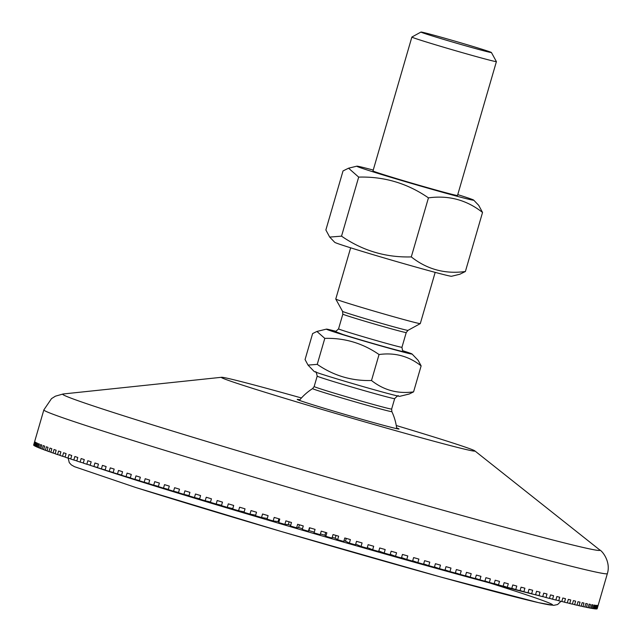 <?xml version="1.0" encoding="UTF-8"?>
<svg xmlns="http://www.w3.org/2000/svg" width="641" height="641" viewBox="0 0 641 641"><rect width="100%" height="100%" fill="white"/><g stroke="black" fill="none" stroke-linecap="round" stroke-linejoin="round"><path stroke-width="0.96" d="M314.258 532.15L308.93 530.604L308.409 531.253L309.435 527.727A293.402 6.146 16.2 0 0 315.068 529.37L314.042 532.887A293.402 6.146 16.2 0 0 320.212 534.682L321.237 531.157A293.402 6.146 16.2 0 0 326.87 532.791L325.844 536.309A293.402 6.146 16.2 0 0 332.006 538.095L333.032 534.57A293.402 6.146 16.2 0 0 338.648 536.197L337.631 539.714A293.402 6.146 16.2 0 0 343.768 541.485L344.794 537.967A293.402 6.146 16.2 0 0 350.395 539.578L349.369 543.103A293.402 6.146 16.2 0 0 355.483 544.858L356.508 541.333A293.402 6.146 16.2 0 0 362.077 542.935L361.051 546.452A293.402 6.146 16.2 0 0 367.125 548.191L368.15 544.674A293.402 6.146 16.2 0 0 373.679 546.252L372.653 549.778A293.402 6.146 16.2 0 0 378.679 551.492L379.704 547.975A293.402 6.146 16.2 0 0 385.185 549.537L384.159 553.055A293.402 6.146 16.2 0 0 390.121 554.753L391.146 551.228A293.402 6.146 16.2 0 0 396.563 552.766L395.537 556.292A293.402 6.146 16.2 0 0 401.434 557.958L402.452 554.441A293.402 6.146 16.2 0 0 407.804 555.955L406.779 559.473A293.402 6.146 16.2 0 0 412.596 561.115L413.613 557.59A293.402 6.146 16.2 0 0 418.885 559.08L417.86 562.598A293.402 6.146 16.2 0 0 423.581 564.208L424.606 560.683A293.402 6.146 16.2 0 0 429.791 562.141L428.765 565.658A293.402 6.146 16.2 0 0 434.382 567.237L435.407 563.711A293.402 6.146 16.2 0 0 440.487 565.138L439.47 568.655A293.402 6.146 16.2 0 0 444.974 570.194L446 566.668A293.402 6.146 16.2 0 0 450.976 568.054L449.95 571.58A293.402 6.146 16.2 0 0 455.334 573.07L456.36 569.553A293.402 6.146 16.2 0 0 461.224 570.899L460.198 574.424A293.402 6.146 16.2 0 0 465.454 575.874L466.48 572.349A293.402 6.146 16.2 0 0 471.215 573.663L470.198 577.18A293.402 6.146 16.2 0 0 475.31 578.591L476.335 575.065A293.402 6.146 16.2 0 0 480.942 576.331L479.917 579.849A293.402 6.146 16.2 0 0 484.884 581.211L485.91 577.693A293.402 6.146 16.2 0 0 490.373 578.911L489.355 582.429A293.402 6.146 16.2 0 0 494.163 583.743L495.181 580.217A293.402 6.146 16.2 0 0 499.507 581.387L498.482 584.913A293.402 6.146 16.2 0 0 503.121 586.17L504.147 582.645A293.402 6.146 16.2 0 0 506.238 583.214A293.402 6.146 16.2 0 0 508.313 583.767L507.287 587.292A293.402 6.146 16.2 0 0 511.758 588.494L512.784 584.969A293.402 6.146 16.2 0 0 516.782 586.042L515.757 589.568A293.402 6.146 16.2 0 0 520.051 590.706L521.069 587.188A293.402 6.146 16.2 0 0 524.907 588.206L523.881 591.731A293.402 6.146 16.2 0 0 527.976 592.813L529.001 589.295A293.402 6.146 16.2 0 0 532.655 590.257L531.637 593.774A293.402 6.146 16.2 0 0 535.539 594.8L536.557 591.282A293.402 6.146 16.2 0 0 540.034 592.188L539.009 595.713A293.402 6.146 16.2 0 0 542.711 596.675L543.728 593.149A293.402 6.146 16.2 0 0 547.013 593.999L545.996 597.524A293.402 6.146 16.2 0 0 549.481 598.422L550.507 594.896A293.402 6.146 16.2 0 0 553.592 595.689L552.566 599.207A293.402 6.146 16.2 0 0 555.843 600.04L556.869 596.523A293.402 6.146 16.2 0 0 559.753 597.252L558.736 600.769A293.402 6.146 16.2 0 0 561.78 601.538L562.806 598.013A293.402 6.146 16.2 0 0 565.49 598.678L564.465 602.203A293.402 6.146 16.2 0 0 567.293 602.901L568.311 599.375A293.402 6.146 16.2 0 0 570.786 599.976L569.769 603.502A293.402 6.146 16.2 0 0 572.357 604.126L573.383 600.601A293.402 6.146 16.2 0 0 575.642 601.146L574.616 604.663A293.402 6.146 16.2 0 0 576.972 605.216L577.998 601.699A293.402 6.146 16.2 0 0 580.041 602.171L579.015 605.697A293.402 6.146 16.2 0 0 581.131 606.178L582.148 602.652A293.402 6.146 16.2 0 0 583.975 603.061L582.949 606.586A293.402 6.146 16.2 0 0 584.816 606.995L585.842 603.469A293.402 6.146 16.2 0 0 587.436 603.814L586.411 607.331A293.402 6.146 16.2 0 0 588.037 607.668L589.063 604.151A293.402 6.146 16.2 0 0 590.425 604.423L589.408 607.94A293.402 6.146 16.2 0 0 590.778 608.205L591.795 604.679A293.402 6.146 16.2 0 0 592.933 604.888L591.915 608.413A293.402 6.146 16.2 0 0 593.029 608.597L594.055 605.072A293.402 6.146 16.2 0 0 594.96 605.208L593.935 608.734A293.402 6.146 16.2 0 0 594.8 608.846L595.826 605.32A293.402 6.146 16.2 0 0 596.499 605.392L595.473 608.91A293.402 6.146 16.2 0 0 596.082 608.95L597.1 605.433A293.402 6.146 16.2 0 0 597.54 605.425L596.515 608.95A293.402 6.146 16.2 0 0 596.867 608.91L597.893 605.392A293.402 6.146 16.2 0 0 598.093 605.32L596.899 608.79M596.515 608.95L596.114 608.83M595.473 608.91L594.832 608.726M593.935 608.734L593.069 608.477M591.915 608.413L590.81 608.085M589.408 607.94L588.069 607.548M586.411 607.331L584.856 606.867M582.949 606.586L581.163 606.049M579.015 605.697L577.012 605.096M574.616 604.663L572.397 603.998M569.769 603.502L567.325 602.764M564.465 602.203L561.82 601.402M558.736 600.769L555.883 599.904M552.566 599.207L549.521 598.277M545.996 597.524L542.751 596.531M539.009 595.713L535.58 594.656M531.637 593.774L528.024 592.661M523.881 591.731L520.091 590.545M515.757 589.568L511.806 588.326M507.287 587.292L503.177 585.994M498.482 584.913L494.211 583.558M489.355 582.429L484.941 581.018M479.917 579.849L475.366 578.382M470.198 577.18L465.518 575.658M460.198 574.424L455.406 572.846M449.95 571.58L445.046 569.945M439.47 568.655L434.462 566.965M428.765 565.658L423.669 563.912M417.86 562.598L412.692 560.787M406.779 559.473L401.538 557.59M395.537 556.292L390.241 554.329M384.159 553.055L378.823 551.004M372.653 549.778L367.301 547.606M361.051 546.452L355.699 544.113M346.284 538.392L345.475 541.172L343.985 540.748M349.369 543.103L345.475 541.172M336.012 535.435L335.203 538.216L332.222 537.35M337.631 539.714L335.203 538.216M325.7 532.455L324.891 535.235L320.428 533.945M325.844 536.309L324.891 535.235M308.93 530.604L309.739 527.815M302.464 528.721L298.618 527.599L299.427 524.811M298.618 527.599L296.623 527.815L297.648 524.29A293.402 6.146 16.2 0 0 303.273 525.932L302.248 529.458A293.402 6.146 16.2 0 0 308.409 531.253M290.685 525.275L288.33 524.586L289.139 521.806M288.33 524.586L284.868 524.378L285.886 520.853A293.402 6.146 16.2 0 0 291.495 522.495L290.477 526.021A293.402 6.146 16.2 0 0 296.623 527.815M278.955 521.838L278.09 521.582L278.899 518.809M278.09 521.582L273.162 520.949L274.188 517.423A293.402 6.146 16.2 0 0 279.764 519.066L278.739 522.583A293.402 6.146 16.2 0 0 284.868 524.378M267.273 518.481L261.536 517.519L262.554 514.002A293.402 6.146 16.2 0 0 268.098 515.636L267.073 519.154A293.402 6.146 16.2 0 0 273.162 520.949M255.655 515.196L249.998 514.114L251.024 510.597A293.402 6.146 16.2 0 0 256.52 512.215L255.495 515.741A293.402 6.146 16.2 0 0 261.536 517.519M244.149 511.887L238.58 510.733L239.606 507.215A293.402 6.146 16.2 0 0 245.038 508.826L244.021 512.343A293.402 6.146 16.2 0 0 249.998 514.114M232.779 508.577L227.299 507.376L228.316 503.858A293.402 6.146 16.2 0 0 233.693 505.453L232.667 508.978A293.402 6.146 16.2 0 0 238.58 510.733M221.562 505.284L216.169 504.058L217.187 500.533A293.402 6.146 16.2 0 0 222.483 502.119L221.457 505.637A293.402 6.146 16.2 0 0 227.299 507.376M210.512 502.023L205.208 500.773L206.234 497.256A293.402 6.146 16.2 0 0 211.442 498.818L210.416 502.336A293.402 6.146 16.2 0 0 216.169 504.058M199.647 498.794L194.447 497.536L195.473 494.019A293.402 6.146 16.2 0 0 200.585 495.557L199.559 499.075A293.402 6.146 16.2 0 0 205.208 500.773M188.983 495.605L183.895 494.355L184.92 490.838A293.402 6.146 16.2 0 0 189.928 492.352L188.911 495.87A293.402 6.146 16.2 0 0 194.447 497.536M178.543 492.472L173.575 491.23L174.6 487.705A293.402 6.146 16.2 0 0 179.496 489.195L178.478 492.713A293.402 6.146 16.2 0 0 183.895 494.355M168.351 489.395L163.511 488.162L164.529 484.644A293.402 6.146 16.2 0 0 169.304 486.102L168.287 489.62A293.402 6.146 16.2 0 0 173.575 491.23M158.415 486.383L153.704 485.165L154.729 481.647A293.402 6.146 16.2 0 0 159.377 483.066L158.351 486.591A293.402 6.146 16.2 0 0 163.511 488.162M148.752 483.434L144.185 482.248L145.203 478.723A293.402 6.146 16.2 0 0 149.714 480.109L148.688 483.635A293.402 6.146 16.2 0 0 153.704 485.165M139.377 480.558L134.963 479.404L135.988 475.878A293.402 6.146 16.2 0 0 140.347 477.225L139.329 480.75A293.402 6.146 16.2 0 0 144.185 482.248M130.323 477.769L126.061 476.64L127.078 473.122A293.402 6.146 16.2 0 0 131.293 474.428L130.267 477.946A293.402 6.146 16.2 0 0 134.963 479.404M121.59 475.061L117.487 473.963L118.513 470.446A293.402 6.146 16.2 0 0 122.559 471.712L121.534 475.229A293.402 6.146 16.2 0 0 126.061 476.64M113.193 472.441L109.258 471.383L110.284 467.866A293.402 6.146 16.2 0 0 114.17 469.084L113.145 472.609A293.402 6.146 16.2 0 0 117.487 473.963M105.156 469.917L101.398 468.9L102.424 465.382A293.402 6.146 16.2 0 0 106.134 466.552L105.108 470.077A293.402 6.146 16.2 0 0 109.258 471.383M97.48 467.489L93.915 466.52L94.932 463.002A293.402 6.146 16.2 0 0 98.466 464.124L97.44 467.642A293.402 6.146 16.2 0 0 101.398 468.9M90.197 465.174L86.815 464.244L87.833 460.727A293.402 6.146 16.2 0 0 91.174 461.8L90.157 465.318A293.402 6.146 16.2 0 0 93.915 466.52M83.306 462.954L80.117 462.081L81.135 458.555A293.402 6.146 16.2 0 0 84.283 459.581L83.266 463.098A293.402 6.146 16.2 0 0 86.815 464.244M76.816 460.855L73.827 460.03L74.853 456.504A293.402 6.146 16.2 0 0 77.801 457.474L76.776 460.991A293.402 6.146 16.2 0 0 80.117 462.081M70.75 458.868L67.97 458.091L68.996 454.573A293.402 6.146 16.2 0 0 71.736 455.479L70.718 459.004A293.402 6.146 16.2 0 0 73.827 460.03M65.118 457.001L62.546 456.28L63.563 452.762A293.402 6.146 16.2 0 0 66.103 453.612L65.078 457.129A293.402 6.146 16.2 0 0 67.97 458.091M59.917 455.254L57.562 454.589L58.579 451.072A293.402 6.146 16.2 0 0 60.903 451.857L59.885 455.382A293.402 6.146 16.2 0 0 62.546 456.28M55.174 453.628L53.027 453.027L54.052 449.501A293.402 6.146 16.2 0 0 56.16 450.238L55.134 453.756A293.402 6.146 16.2 0 0 57.562 454.589M50.879 452.137L48.956 451.593L49.982 448.075A293.402 6.146 16.2 0 0 51.865 448.74L50.839 452.258A293.402 6.146 16.2 0 0 53.027 453.027M47.049 450.775L45.351 450.294L46.376 446.769A293.402 6.146 16.2 0 0 48.035 447.378L47.017 450.895A293.402 6.146 16.2 0 0 48.956 451.593M43.692 449.541L42.226 449.125L43.243 445.599A293.402 6.146 16.2 0 0 44.678 446.144L43.66 449.662A293.402 6.146 16.2 0 0 45.351 450.294M40.816 448.444L39.574 448.091L40.599 444.574A293.402 6.146 16.2 0 0 41.801 445.046L40.776 448.572A293.402 6.146 16.2 0 0 42.226 449.125M38.412 447.49L37.41 447.202L38.428 443.676A293.402 6.146 16.2 0 0 39.405 444.085L38.38 447.61A293.402 6.146 16.2 0 0 39.574 448.091M36.505 446.673L35.728 446.448L36.753 442.923A293.402 6.146 16.2 0 0 37.49 443.268L36.465 446.793A293.402 6.146 16.2 0 0 37.41 447.202M35.079 445.992L34.542 445.84L35.559 442.314A293.402 6.146 16.2 0 0 36.072 442.586L35.047 446.112A293.402 6.146 16.2 0 0 35.728 446.448M33.709 445.062L34.662 441.521A293.402 6.146 16.2 0 0 34.702 441.657L33.677 445.175A293.402 6.146 16.2 0 0 33.845 445.367L34.87 441.841A293.402 6.146 16.2 0 0 35.135 442.05L34.117 445.575A293.402 6.146 16.2 0 0 34.542 445.84M597.067 608.838A293.402 6.146 16.2 0 0 597.156 608.742L607.356 573.631A293.402 6.146 16.2 0 1 515.42 551.621A293.402 6.146 16.2 0 1 117.375 435.616A293.402 6.146 16.2 0 1 43.844 409.911L33.644 445.03A293.402 6.146 16.2 0 0 33.644 445.03A293.402 6.146 16.2 0 0 33.644 445.038M301.446 397.973A132.03 2.764 16.2 0 0 221.554 377.285A132.03 2.764 16.2 0 0 293.618 400.978A132.03 2.764 16.2 0 0 433.556 441.136A132.03 2.764 16.2 0 0 474.797 450.855A132.03 2.764 16.2 0 0 396.258 425.52M299.836 399.816A53.019 1.114 16.2 0 0 297.224 399.407A53.019 1.114 16.2 0 0 327.295 409.206A53.019 1.114 16.2 0 0 382.437 425.023A53.019 1.114 16.2 0 0 399.055 428.989A53.019 1.114 16.2 0 0 396.627 427.94M451.568 276.263A60.879 1.274 -163.8 0 1 392.805 260.47A60.879 1.274 -163.8 0 1 334.722 242.314L329.698 237.082L341.533 236.152C362.566 250.695 385.818 257.618 411.29 256.913C427.106 269.404 445.134 274.268 465.39 271.504L459.853 274.236L451.568 276.263M420.977 32.05L411.891 37.042A44.013 0.921 16.2 0 0 411.875 37.058L372.99 170.915A44.013 0.921 16.2 0 0 373.006 170.947A44.013 0.921 16.2 0 0 398.766 179.288A44.013 0.921 16.2 0 0 443.724 192.164A44.013 0.921 16.2 0 0 457.482 195.489A44.013 0.921 16.2 0 0 457.522 195.457L496.406 61.616A44.013 0.921 16.2 0 0 496.398 61.592L491.407 52.506A36.673 0.769 -163.8 0 1 455.975 43.035A36.673 0.769 -163.8 0 1 420.977 32.05A36.673 0.769 -163.8 0 1 432.459 34.814A36.673 0.769 -163.8 0 1 470.173 45.623A36.673 0.769 -163.8 0 1 491.407 52.506M373.238 170.065A60.879 1.274 16.2 0 0 356.845 166.171A60.879 1.274 16.2 0 0 414.895 184.416A60.879 1.274 16.2 0 0 473.691 200.12A60.879 1.274 16.2 0 0 458.459 194.84A60.879 1.274 16.2 0 0 457.762 194.624M473.691 200.12L478.715 205.352L482.537 212.459C466.72 199.968 448.692 195.104 428.444 197.869C407.404 183.318 384.151 176.403 358.68 177.108L348.56 168.198L343.023 170.939L325.868 229.975L329.698 237.082M465.39 271.504L482.537 212.459M411.29 256.913L428.444 197.869M341.533 236.152L358.68 177.108M336.068 331.349A44.622 0.937 16.2 0 0 326.421 329.121A44.622 0.937 16.2 0 0 368.976 342.494A44.622 0.937 16.2 0 0 412.059 354A44.622 0.937 16.2 0 0 402.724 350.715M350.651 247.811L335.764 299.035A44.013 0.921 16.2 0 0 335.772 299.059A44.013 0.921 16.2 0 0 377.773 312.199A44.013 0.921 16.2 0 0 420.28 323.609A44.013 0.921 16.2 0 0 420.296 323.593L435.175 272.369M314.162 386.539L312.616 388.598A41.256 0.865 16.2 0 0 351.989 400.954A41.256 0.865 16.2 0 0 391.851 411.618L391.643 409.046A40.343 0.841 -163.8 0 1 352.67 398.606A40.343 0.841 -163.8 0 1 314.162 386.539L317.191 376.115A40.343 0.841 16.2 0 0 355.699 388.182A40.343 0.841 16.2 0 0 394.672 398.622L391.643 409.046M399.768 396.322A44.622 0.937 -163.8 0 1 356.692 384.744A44.622 0.937 -163.8 0 1 314.13 371.443L308.041 365.098L317.239 364.368C333.6 375.682 351.693 381.066 371.5 380.514C383.799 390.233 397.829 394.015 413.573 391.867L409.27 393.991L399.768 396.322M412.059 354L418.148 360.346L421.129 365.875C408.822 356.156 394.8 352.374 379.047 354.529C362.686 343.207 344.602 337.831 324.795 338.376L316.918 331.453L312.616 333.576L305.06 359.569L308.041 365.098M317.239 364.368L324.795 338.376M411.875 37.058A44.013 0.921 16.2 0 0 453.884 50.222A44.013 0.921 16.2 0 0 496.406 61.616M371.5 380.514L379.047 354.529M413.573 391.867L421.129 365.875M607.356 573.631C610.977 562.301 602.796 551.348 599.639 549.866A279.732 5.857 -163.8 0 1 512.255 529.274A279.732 5.857 -163.8 0 1 132.759 418.677A279.732 5.857 -163.8 0 1 63.098 393.991L55.43 396.17L51.52 398.614L43.844 409.911M538.128 595.441A256.729 5.376 -163.8 0 1 132.799 479.123A256.729 5.376 -163.8 0 1 92.873 466.191M90.165 465.27A256.729 5.376 -163.8 0 1 88.586 464.733M135.956 487.569A249.397 5.224 16.2 0 0 474.612 586.267A249.397 5.224 16.2 0 0 489.371 582.853M335.083 331.485L343.207 334.578A36.673 0.769 16.2 0 0 385.714 347.085A36.673 0.769 16.2 0 0 403.485 351.356M403.638 351.436C402.965 351.805 402.404 350.419 401.955 347.286A33.012 0.689 -163.8 0 1 381.619 342.046A33.012 0.689 -163.8 0 1 346.829 331.758A33.012 0.689 -163.8 0 1 338.56 328.865C335.732 331.605 334.522 332.471 334.906 331.469M338.56 328.865L342.839 314.122A33.012 0.689 16.2 0 0 374.344 324.001A33.012 0.689 16.2 0 0 406.234 332.543L407.98 330.363A34.085 0.713 -163.8 0 1 375.065 321.534A34.085 0.713 -163.8 0 1 342.534 311.35L335.772 299.059M221.554 377.285L63.098 393.991M474.797 450.855L599.639 549.866M560.947 601.33L557.622 604.527L553.664 605.36L538.648 602.676L441.184 577.14L281.103 531.453L135.804 487.529L74.484 466.68L71.303 464.869L69.268 462.626L68.186 458.155M356.845 166.171L348.56 168.198M401.955 347.286L406.234 332.543M342.839 314.122L342.534 311.35M407.98 330.363L420.28 323.609M312.616 388.598A55.014 55.014 0 0 0 299.371 400.377M396.723 428.661A55.014 55.014 0 0 0 391.851 411.618M317.191 376.115C316.366 372.389 315.821 371.011 315.556 371.988M398.269 396.018C398.574 395.048 397.38 395.922 394.672 398.622M326.421 329.121L316.918 331.453"/></g></svg>
